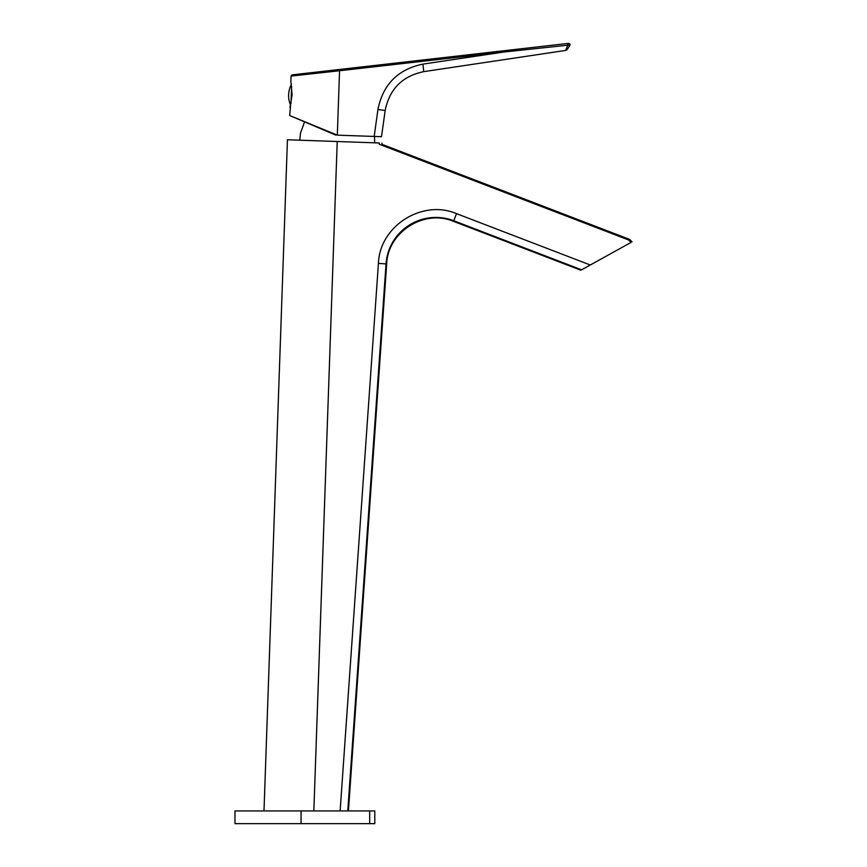 <?xml version="1.0" encoding="UTF-8"?>
<svg xmlns="http://www.w3.org/2000/svg" width="867" height="867" viewBox="0 0 867 867"><rect width="100%" height="100%" fill="white"/><g stroke="black" fill="none" stroke-linecap="round" stroke-linejoin="round"><path stroke-width="1.3" d="M567.571 43.491L292.179 74.865L568.763 43.35L567.571 43.491L567.831 45.192L503.64 52.053L567.831 45.192L565.566 50.438L567.311 49.332L569.966 45.312L567.831 45.192M567.311 49.332L565.566 50.438L423.725 71.647L565.566 50.438A2.547 2.547 0 0 0 567.3 49.343M335.767 135.1L289.676 115.539L337.317 135.154L339.561 70.747L291.052 76.079L339.561 70.747L339.387 69.479M293.859 117.305L304.534 121.846L289.676 115.539L290.608 105.178A23.712 23.712 0 0 1 291.334 84.576M291.214 83.926L291.063 83.199M291.019 82.983L292.092 94.915L289.957 107.562M337.317 135.154L381.502 136.704L385.176 110.532L381.502 136.704M423.725 71.647C402.31 76.123 389.456 89.084 385.176 110.532C389.456 89.084 402.31 76.123 423.725 71.647L422.933 64.115L503.64 52.053L339.561 70.747M570.118 44.206L568.763 43.35L569.966 45.312M291.009 103.476L291.615 86.31M374.782 810.938L374.782 823.65L369.689 823.65L369.689 810.938L374.782 810.938M301.066 823.65L301.066 810.938L234.968 810.938L234.968 823.65L369.689 823.65M301.066 810.938L369.689 810.938M381.935 143.077L382 144.345L629.756 239.455L632.032 241.871M340.135 810.938L378.424 263.384C379.627 226.135 422.24 198.987 456.508 213.64L590.297 264.999L631.003 242.435C632.368 241.676 632.368 241.676 631.003 242.435C632.368 241.676 632.368 241.676 631.003 242.435C632.368 241.676 632.368 241.676 631.003 242.435L628.738 240.018L379.247 144.247C382.911 144.377 382.911 144.377 379.247 144.247C382.911 144.377 382.911 144.377 379.247 144.247L379.291 142.979C382.965 143.109 382.965 143.109 379.291 142.979L287.432 139.771L263.991 810.938M628.738 240.018C630.092 239.259 630.092 239.259 628.738 240.018L379.247 144.247M590.297 264.999L581.594 269.821L453.777 220.76L453.539 221.367L580.857 270.233M374.176 136.444L377.958 109.48C382.954 84.457 397.942 69.327 422.933 64.115M377.958 109.48L385.176 110.532M503.64 52.053L503.445 50.795M313.843 810.938L337.22 141.516M456.508 213.64L453.777 220.76A49.961 49.961 0 0 0 386.032 263.915L386.682 263.958C387.712 232.063 424.191 208.817 453.539 221.367M378.424 263.384L386.032 263.915L347.775 810.938M290.835 82.159L291.052 76.079L292.179 74.865M348.426 810.938L386.682 263.958M304.534 121.846L300.437 133.301L299.787 140.205M374.555 136.455L374.652 142.817"/></g></svg>
